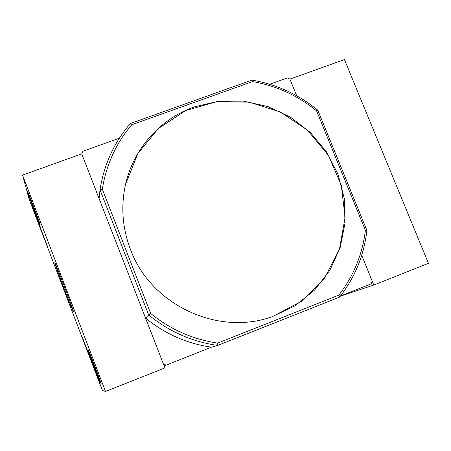 <?xml version="1.0" encoding="UTF-8"?>
<svg xmlns="http://www.w3.org/2000/svg" width="451" height="451" viewBox="0 0 451 451"><rect width="100%" height="100%" fill="white"/><g stroke="black" fill="none" stroke-linecap="round" stroke-linejoin="round"><path stroke-width="0.68" d="M272.776 316.467L301.747 301.15L324.602 278.036L339.445 249.251L345.116 217.359L341.26 185.102L328.3 155.189L307.373 130.102L280.234 111.91L249.132 102.146L216.649 101.684L185.519 110.658L158.442 128.434L137.843 153.582L125.598 184.177M130.491 249.516C150.758 304.955 218.222 336.497 272.393 316.596L295.14 305.733L314.618 290.01L329.867 270.301L340.15 247.655L345.004 223.251L344.248 198.333L337.968 174.142L326.501 151.863L310.446 132.577L290.585 117.221L267.888 106.56L243.467 101.125L218.521 101.227L194.28 106.898C160.556 118.765 133.812 148.311 125.682 183.822C120.671 205.96 122.277 227.856 130.491 249.516M130.345 123.495C114.058 142.539 103.944 164.66 100.015 189.86L102.315 189.223C106.222 164.79 116.037 143.294 131.76 124.741L130.345 123.495L251.895 80.092C276.491 84.298 298.466 94.344 317.814 110.247L316.596 110.89L365.372 230.309C362.497 254.313 353.663 275.911 338.87 295.106L339.642 297.096C354.954 277.376 364.047 255.142 366.905 230.405L365.372 230.309M251.895 80.092L252.526 81.592C276.395 85.758 297.75 95.522 316.596 110.89M217.698 343.104L217.675 345.455C192.008 341.717 169.012 331.553 148.695 314.973L150.69 313.49C170.467 329.501 192.802 339.372 217.698 343.104L338.87 295.106M102.315 189.223L150.69 313.49M131.76 124.741L252.526 81.592M119.363 138.186L82.928 151.254L81.721 153.87L99.096 198.564L100.015 189.86L148.695 314.973L145.555 318.079L163.38 363.934L166.109 365.135L164.017 365.575M317.814 110.247L366.905 230.405M340.347 296.194L373.8 285.026L428.45 263.345L344.423 59.543L289.914 79.117L296.696 95.759L289.914 79.117L287.332 77.933L269.704 84.258M166.109 365.135L211.434 347.169C186.911 343.606 164.953 333.909 145.555 318.079M339.642 297.096L217.675 345.455L211.434 347.169M340.482 296.019L371.184 283.854L372.25 281.221L361.691 255.3L373.8 285.026M29.174 199.325L22.55 175.112L105.511 391.457L102.45 390.51L29.174 199.325M105.511 391.457L164.919 367.892L81.721 153.87L22.55 175.112M31.852 205.633L47.834 247.345L33.357 209.749L32.083 205.549M97.89 378.124L81.93 336.283L98.2 378.034L99.513 381.653L97.89 378.124L98.194 378.006M73.428 311.506L73.428 311.556C73.507 313.625 53.985 262.476 54.802 262.77C54.701 260.712 73.795 310.688 73.428 311.506M40.156 224.722L40.195 224.942C40.331 226.554 26.942 191.354 27.274 190.959C26.964 188.963 39.694 222.309 40.156 224.722M101.137 383.784C100.9 384.455 87.353 349.097 88.007 349.508C88.001 348.217 101.937 384.573 101.137 383.784L101.137 383.784M40.139 226.549L39.316 224.716M39.305 224.722L39.857 226.464M36.728 216.023L30.488 199.415L36.728 216.023M33.064 205.402L39.017 221.858C39.04 222.941 28.266 194.612 28.452 194.082L33.064 205.402M34.468 209.411L34.146 209.535M97.343 374.144L91.26 358.004L97.343 374.144M94.783 366.381L99.93 380.65C99.705 381.095 88.757 352.53 89.197 352.637L94.783 366.381M94.761 366.646L94.428 366.781M33.656 209.636L33.357 209.749"/></g></svg>

